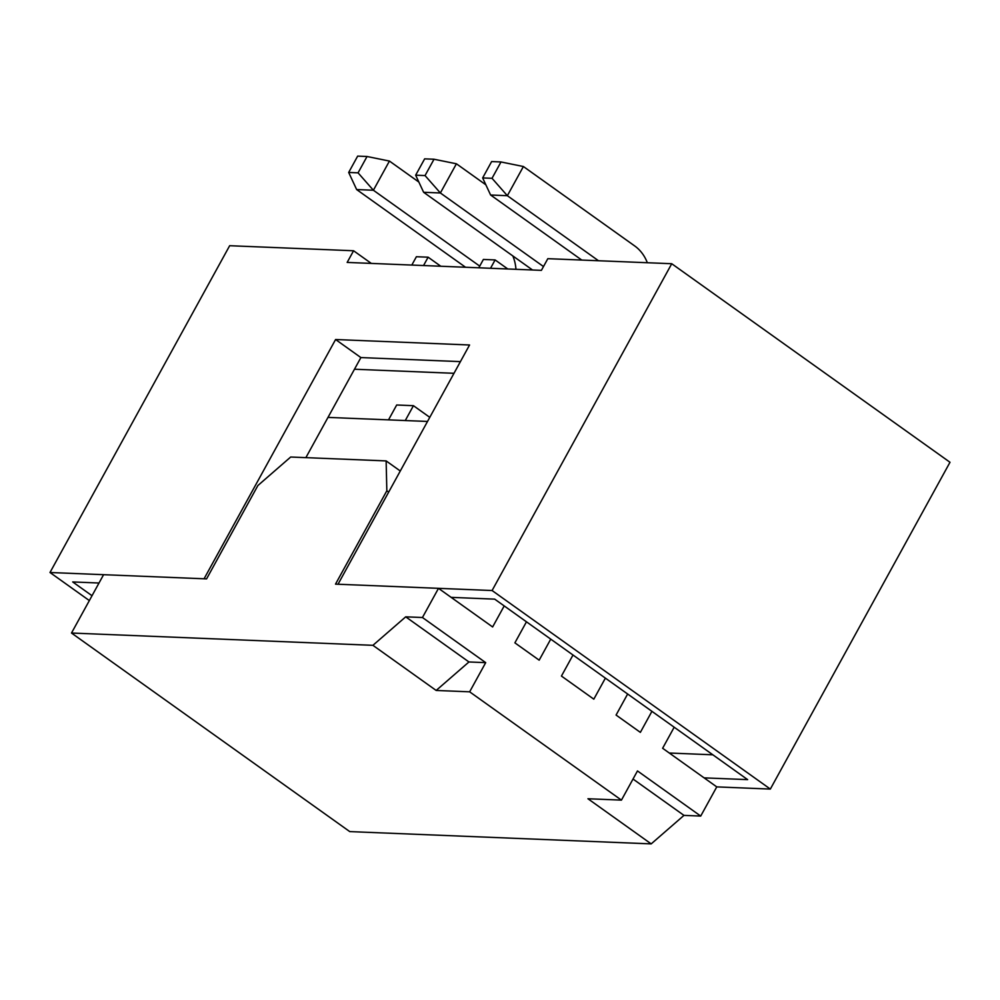 <?xml version="1.0" encoding="UTF-8"?>
<svg xmlns="http://www.w3.org/2000/svg" width="1000" height="1000" viewBox="0 0 1000 1000"><rect width="100%" height="100%" fill="white"/><g stroke="black" fill="none" stroke-linecap="round" stroke-linejoin="round"><path stroke-width="1.5" d="M700.713 816.075L683.975 815.387L651.188 843.888L587.95 798.75L621.438 800.125L637.475 770.938L700.713 816.075L716.762 786.888L662.625 748.263L674.188 727.225M504.2 605.925L492.625 626.962L438.5 588.337L335.513 584.138L386.838 490.775L386.138 460.913L290.688 457.025L257.9 485.513L206.575 578.888L103.588 574.688L71.5 633.038L349.762 831.6L651.188 843.888M683.975 815.387L633.025 779.038M621.438 800.125L469.65 691.825L436.163 690.45L372.925 645.325L71.5 633.038M627.638 694.013L616.075 715.05L640.362 732.375L651.925 711.338M573 655.025L561.438 676.062L593.812 699.163L605.388 678.125M526.462 621.812L514.888 642.85L539.175 660.175L550.737 639.138M469.65 691.825L485.7 662.638L422.45 617.513L438.5 588.337M485.7 662.638L468.95 661.963L436.163 690.45M422.45 617.513L405.712 616.838L372.925 645.325M405.712 616.838L468.95 661.963M386.138 460.913L400.275 471M386.838 490.775L388.688 492.088M328 417.4L427.512 421.45M647.325 262.738A37.75 32.938 92.3 0 0 634.7 245.95L523.4 166.525L507.35 195.7L598.513 260.75M490.613 195.012L507.35 195.7L492.025 178.3L482.65 177.925L490.613 195.012L581.763 260.062M482.65 177.925L491.625 161.575L501 161.962L523.4 166.525M501 161.962L492.025 178.3M580.337 260A37.75 32.938 92.3 0 0 579.8 258.663M485.85 184.8L456.413 163.787L440.375 192.975L543.488 266.55M423.625 192.288L440.375 192.975L425.037 175.575L415.662 175.188L423.625 192.288L532.525 269.988M415.662 175.188L424.65 158.85L434.025 159.238L456.413 163.787M434.025 159.238L425.037 175.575M429.775 417.337L413.438 405.688L405.262 420.55M515.95 269.312A37.75 32.938 92.3 0 0 512.825 255.938M418.862 182.062L389.438 161.062L373.387 190.238L479.725 266.112M413.438 405.688L396.688 405L388.525 419.862M356.65 189.562L373.387 190.238L358.062 172.838L348.688 172.463L356.65 189.562L465.538 267.25M348.688 172.463L357.663 156.113L367.038 156.5L389.438 161.062M367.038 156.5L358.062 172.838M716.762 786.888L770.337 789.075L950 462.275L671.737 263.725L547.825 258.675L541.4 270.35L347.163 262.425L353.575 250.763L229.662 245.712L50 572.5L204.062 578.787L335.588 339.525L360.887 357.575L460.4 361.625M305.875 457.638L354.475 369.237L453.988 373.3M92.025 595.725L72.7 581.938L99.012 583.013M354.475 369.237L360.887 357.575M89.35 600.575L50 572.5M770.337 789.075L492.088 590.525L671.737 263.725M335.588 339.525L469.562 344.988L338.025 584.237L492.088 590.525M451.15 597.362L494.688 599.138L747.65 779.638L704.112 777.862M712.825 754.8L669.287 753.025M411.812 265.062L416.4 256.725L428.125 257.2L440.8 266.25M423.537 265.55L428.125 257.2M478.8 267.8L483.387 259.45L495.112 259.938L507.788 268.975M490.525 268.275L495.112 259.938M371.312 263.412L353.575 250.763"/></g></svg>
